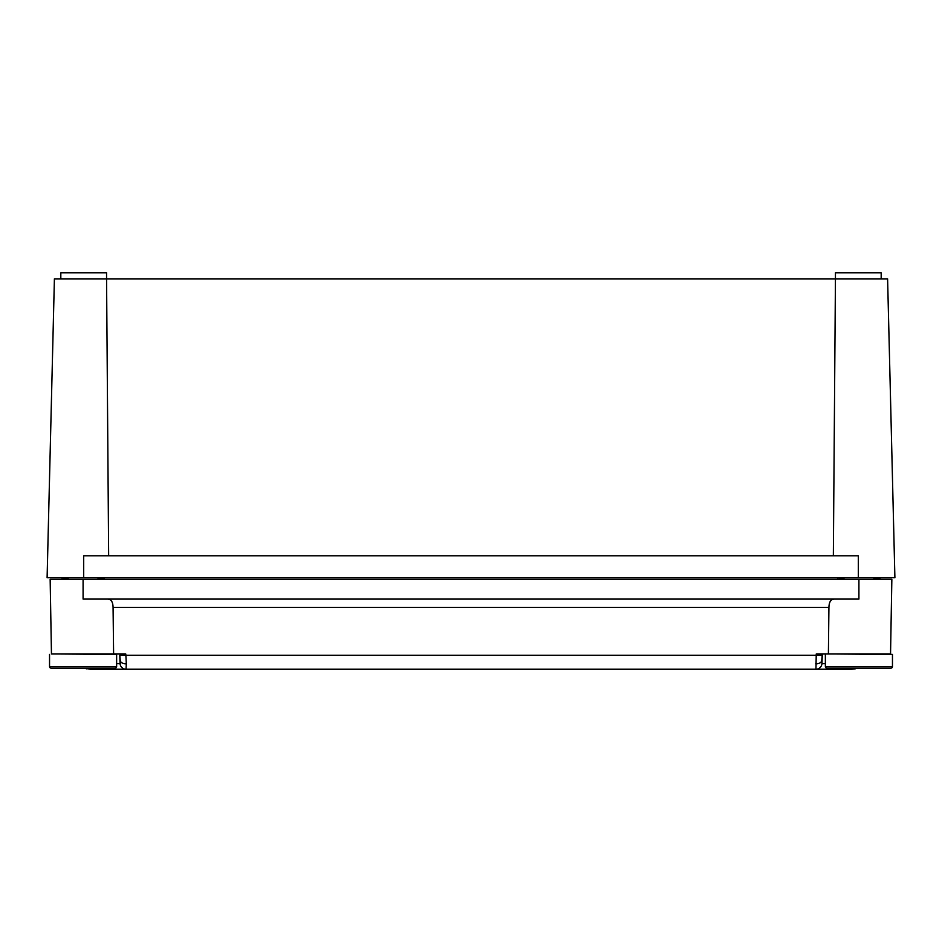 <?xml version="1.0" encoding="UTF-8"?>
<svg xmlns="http://www.w3.org/2000/svg" width="942" height="942" viewBox="0 0 942 942"><rect width="100%" height="100%" fill="white"/><g stroke="black" fill="none" stroke-linecap="round" stroke-linejoin="round"><path stroke-width="1.41" d="M60.818 278.867L60.818 272.768L106.564 272.768L106.564 278.867L54.401 278.867L47.1 577.74L894.9 577.74L887.599 278.867L835.436 278.867L833.352 555.78M108.648 555.78L106.564 278.867L835.436 278.867L835.436 272.768L881.182 272.768L881.182 278.867M858.303 577.74L858.303 555.78L83.697 555.78L83.697 577.74M890.543 653.983L828.395 653.983L828.925 607.437L113.075 607.437L113.605 653.983L51.457 653.983L50.15 579.259L891.85 579.259L890.543 653.983M834.424 599.088C830.915 599.1 829.078 601.879 828.925 607.437M857.656 668.102L851.921 669.232L126.04 669.232A6.099 6.017 90 0 1 120.046 663.663L116.631 663.663L120.046 663.663L119.799 655.302L125.875 655.302L125.757 653.983L113.605 653.983M858.916 579.259L858.916 599.088L83.084 599.088L83.084 579.259M113.075 607.437C112.934 601.891 111.097 599.112 107.576 599.088M828.395 653.983L816.243 653.983L815.96 669.232A6.099 6.017 90 0 0 821.954 663.663L825.369 663.663L821.954 663.663L822.319 653.983L821.754 660.401A6.099 3.921 -175 0 1 815.678 663.804M119.799 655.302L120.246 660.401A6.099 3.921 -5 0 0 126.322 663.804L126.04 669.232L90.079 669.232L84.344 668.102L86.817 668.879M120.352 662.768L120.27 663.427M852.486 668.102A6.099 0.977 90 0 1 851.921 669.232L855.171 668.879M822.201 655.302L125.875 655.302L126.322 663.804M89.514 668.102A6.099 0.977 90 0 0 90.079 669.232M51.068 668.102L115.112 668.102A1.519 1.519 0 0 0 116.631 666.583L49.537 666.583A1.519 1.519 0 0 0 51.068 668.102M57.238 653.983L116.631 654.384L116.631 666.583M826.888 668.102L890.932 668.102A1.519 1.519 0 0 0 892.463 666.583L825.369 666.583A1.519 1.519 0 0 0 826.888 668.102M833.069 653.983L892.463 654.384L892.463 666.583M68.142 579.259L68.142 577.74A6.099 6.099 0 0 0 67.836 577.74M98.333 577.74A6.099 6.099 0 0 0 98.027 577.74L98.027 579.259M104.126 577.74L104.126 578.953L98.027 578.953M68.142 578.953L62.042 579.259M62.042 578.953L62.042 577.74M843.973 579.259L843.973 577.74A6.099 6.099 0 0 0 843.667 577.74M874.164 577.74A6.099 6.099 0 0 0 873.858 577.74L873.858 579.259M879.958 579.259L879.958 577.74L879.958 578.953L873.858 578.953M843.973 578.953L837.874 579.259M837.874 578.953L837.874 577.74L837.874 578.953M102.607 578.953L102.607 577.74M63.573 577.74L63.573 578.953M878.427 578.953L878.427 577.74M839.393 577.74L839.393 578.953M108.931 653.983L116.631 654.384M49.537 654.384L49.537 666.583M884.762 653.983L892.463 654.384M825.369 654.384L825.369 666.583"/></g></svg>
